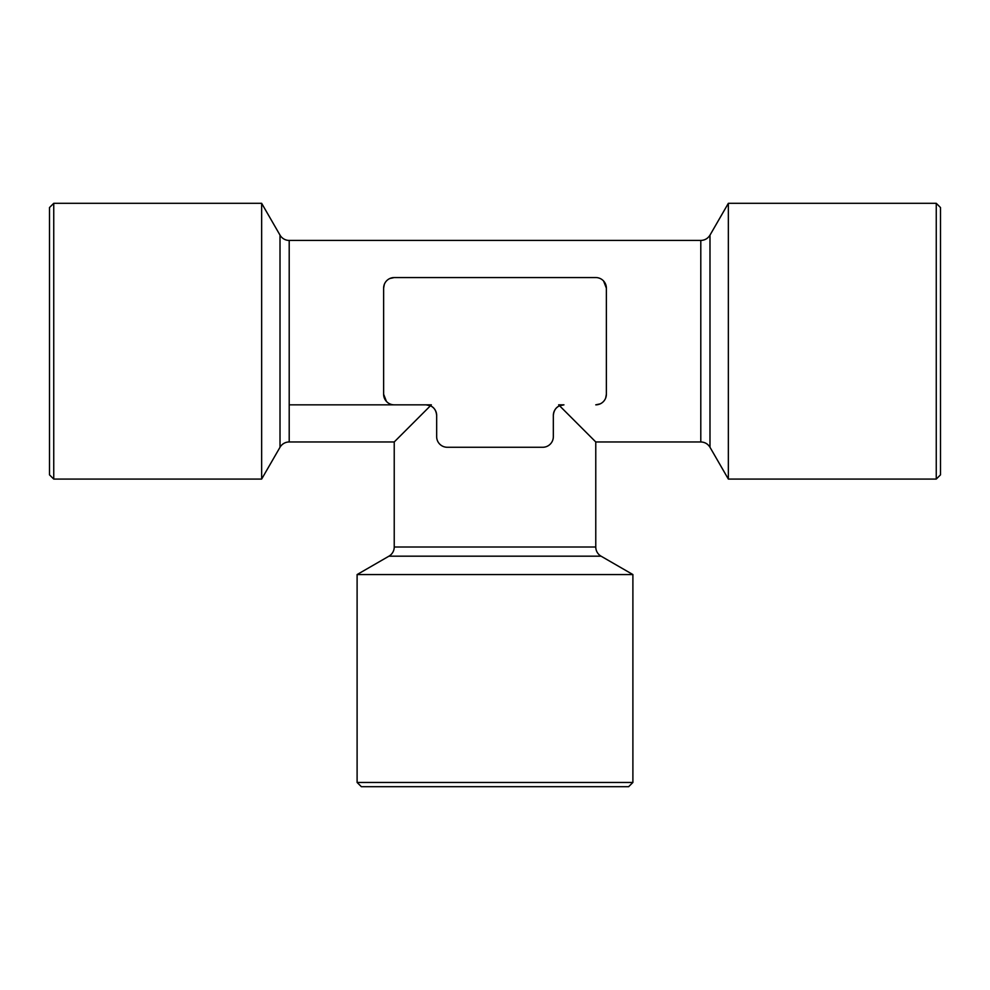 <?xml version="1.0" encoding="UTF-8"?>
<svg xmlns="http://www.w3.org/2000/svg" width="990" height="990" viewBox="0 0 990 990"><rect width="100%" height="100%" fill="white"/><g stroke="black" fill="none" stroke-linecap="round" stroke-linejoin="round"><path stroke-width="1.49" d="M601.066 556.182A10.605 10.605 0 0 1 595.77 547L394.23 547A10.605 10.605 0 0 1 388.934 556.182L357.105 574.559L632.895 574.559L601.066 556.182L388.934 556.182M936.255 479.086L936.255 203.309L940.5 207.541L940.5 474.841L936.255 479.086L728.355 479.086L728.355 203.309L709.991 235.125L709.991 447.27C707.862 443.867 704.806 442.097 700.796 441.961L700.796 240.434L289.204 240.434A10.605 10.605 0 0 1 280.009 235.125L261.645 203.309L261.645 479.086L280.009 447.27L280.009 235.125M289.204 240.434L289.204 441.961A10.605 10.605 0 0 0 280.009 447.27M53.745 479.086L49.5 474.841L49.5 207.541L53.745 203.309L53.745 479.086L261.645 479.086M632.895 782.459L628.65 786.691L361.35 786.691L357.105 782.459L632.895 782.459L632.895 574.559M389.8 278.524L394.23 277.559A10.605 10.605 0 0 0 383.625 288.164L384.33 284.353M603.578 280.987L606.375 288.164A10.605 10.605 0 0 0 595.77 277.559L394.23 277.559M600.2 403.871L595.77 404.836A10.605 10.605 0 0 0 606.375 394.23L605.67 398.042M563.941 404.836L559.585 405.776L595.77 441.961L559.585 405.776C555.897 407.36 553.806 410.59 553.336 415.441A10.605 10.605 0 0 1 563.941 404.836L558.645 404.836M436.664 415.441C436.194 410.59 434.115 407.373 430.415 405.776L394.23 441.961L430.415 405.776L426.059 404.836A10.605 10.605 0 0 1 436.664 415.441L436.664 436.664A10.605 10.605 0 0 0 447.27 447.27L542.73 447.27A10.605 10.605 0 0 0 553.336 436.664L553.336 415.441M386.422 401.408L383.625 394.23A10.605 10.605 0 0 0 394.23 404.836L426.059 404.836M383.625 288.164L383.625 394.23M606.375 394.23L606.375 288.164M936.255 203.309L728.355 203.309M700.796 441.961L595.77 441.961L595.77 547M431.355 404.836L289.204 404.836M394.23 547L394.23 441.961L289.204 441.961M709.991 447.27L728.355 479.086M357.105 782.459L357.105 574.559M53.745 203.309L261.645 203.309M709.991 235.125C707.862 238.528 704.806 240.298 700.796 240.434"/></g></svg>
